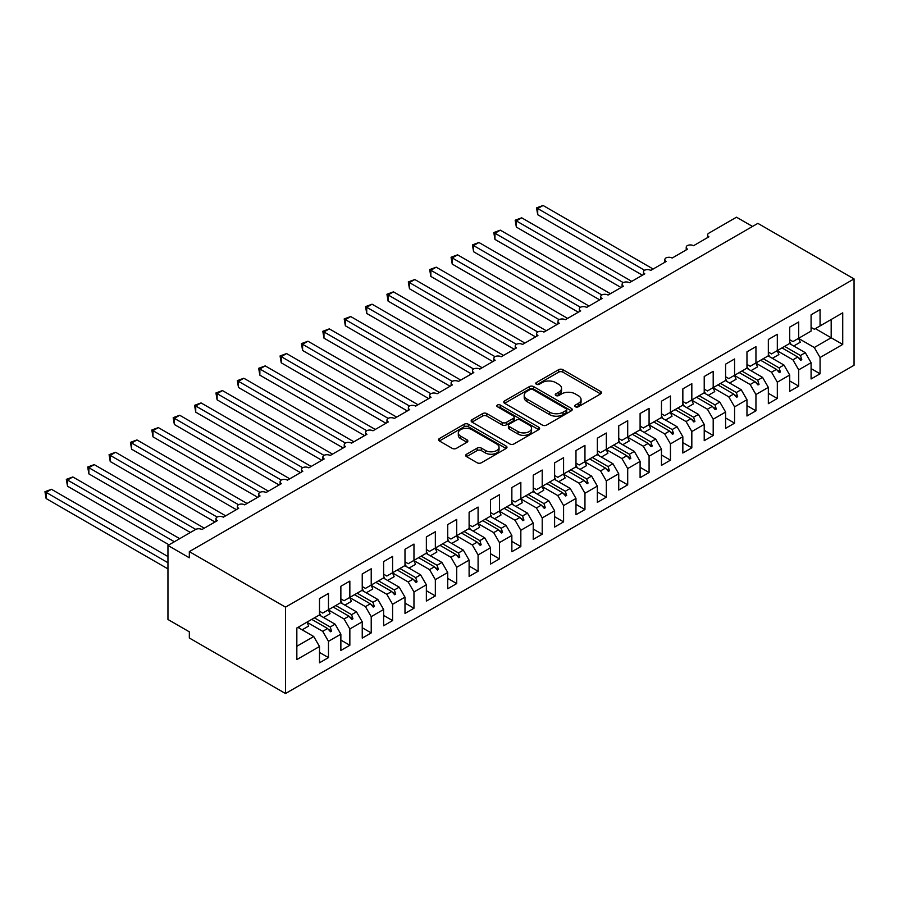 <?xml version="1.0" encoding="UTF-8"?>
<svg xmlns="http://www.w3.org/2000/svg" width="899" height="899" viewBox="0 0 899 899"><rect width="100%" height="100%" fill="white"/><g stroke="black" fill="none" stroke-linecap="round" stroke-linejoin="round"><path stroke-width="1.35" d="M575.394 406.775A2.079 1.202 0 0 0 578.338 406.775L600.622 393.908A2.967 1.708 0 0 0 601.498 392.694A2.967 1.708 0 0 0 600.622 391.481L562.864 369.68A2.967 1.708 0 0 0 558.661 369.68L536.377 382.547A2.079 1.202 0 0 0 535.77 383.401A2.079 1.202 0 0 0 536.377 384.244A2.079 1.202 0 0 0 539.31 384.244L542.198 382.581A9.496 5.484 0 0 1 555.627 382.581L558.773 384.401A9.496 5.484 0 0 1 561.549 388.278A9.496 5.484 0 0 1 558.773 392.155L555.885 393.818A2.079 1.202 0 0 0 555.279 394.661A2.079 1.202 0 0 0 555.885 395.515A2.079 1.202 0 0 0 558.818 395.515L561.706 393.852A9.496 5.484 0 0 1 575.135 393.852L578.282 395.661A9.496 5.484 0 0 1 581.057 399.538A9.496 5.484 0 0 1 578.282 403.415L575.394 405.078A2.079 1.202 0 0 0 574.787 405.932A2.079 1.202 0 0 0 575.394 406.775L575.394 405.078M466.57 454.231A2.967 1.708 0 0 0 465.693 455.433A2.967 1.708 0 0 0 466.57 456.647L477.155 462.771A2.967 1.708 0 0 0 481.358 462.771L506.115 448.477A2.967 1.708 0 0 0 506.98 447.264A2.967 1.708 0 0 0 506.115 446.05L468.345 424.249A2.967 1.708 0 0 0 464.154 424.249L439.397 438.543A2.967 1.708 0 0 0 438.532 439.757A2.967 1.708 0 0 0 439.397 440.959L452.197 448.354A2.967 1.708 0 0 0 456.389 448.354L466.986 442.241A2.967 1.708 0 0 0 467.851 441.027A2.967 1.708 0 0 0 466.986 439.813L460.636 436.15A7.934 4.585 0 0 1 458.31 432.913A7.934 4.585 0 0 1 463.21 428.677A7.934 4.585 0 0 1 471.863 429.666L496.72 444.027A7.934 4.585 0 0 1 499.046 447.264A7.934 4.585 0 0 1 494.147 451.5A7.934 4.585 0 0 1 485.494 450.5L481.358 448.107A2.967 1.708 0 0 0 477.155 448.107L466.57 454.231L466.57 456.647M854.05 278.904L285.511 607.14L285.511 693.522L854.05 365.275L854.05 278.904L757.868 223.368L189.329 551.615L189.329 557.785L167.956 545.446L195.521 529.522A4.529 2.618 180 0 1 201.938 529.522L217.333 520.645A4.529 2.618 0 0 1 215.996 518.79A4.529 2.618 0 0 1 217.12 517.06A4.529 2.618 180 0 1 223.312 517.183L238.696 508.295A4.529 2.618 0 0 1 237.37 506.452A4.529 2.618 0 0 1 238.493 504.721A4.529 2.618 180 0 1 244.685 504.845L260.069 495.956A4.529 2.618 0 0 1 258.743 494.113A4.529 2.618 0 0 1 259.867 492.382A4.529 2.618 180 0 1 266.059 492.506L281.443 483.617A4.529 2.618 0 0 1 280.117 481.763A4.529 2.618 0 0 1 281.241 480.044A4.529 2.618 180 0 1 287.433 480.167L302.817 471.278A4.529 2.618 0 0 1 301.491 469.424A4.529 2.618 0 0 1 302.615 467.705A4.529 2.618 180 0 1 308.807 467.828L324.191 458.94A4.529 2.618 0 0 1 322.865 457.085A4.529 2.618 0 0 1 323.988 455.366A4.529 2.618 180 0 1 330.18 455.478L345.564 446.601A4.529 2.618 0 0 1 344.238 444.747A4.529 2.618 0 0 1 345.362 443.027A4.529 2.618 180 0 1 351.554 443.14L366.938 434.262A4.529 2.618 0 0 1 365.612 432.408A4.529 2.618 0 0 1 366.736 430.688A4.529 2.618 180 0 1 372.928 430.801L388.312 421.923A4.529 2.618 0 0 1 386.986 420.069A4.529 2.618 0 0 1 388.11 418.35A4.529 2.618 180 0 1 394.301 418.462L409.686 409.584A4.529 2.618 0 0 1 408.36 407.73A4.529 2.618 0 0 1 409.483 406A4.529 2.618 180 0 1 415.675 406.123L431.059 397.234A4.529 2.618 0 0 1 429.733 395.391A4.529 2.618 0 0 1 430.857 393.661A4.529 2.618 180 0 1 437.049 393.784L452.433 384.896A4.529 2.618 0 0 1 451.107 383.053A4.529 2.618 0 0 1 452.231 381.322A4.529 2.618 180 0 1 458.423 381.446L473.807 372.557A4.529 2.618 0 0 1 472.481 370.703A4.529 2.618 0 0 1 473.604 368.983A4.529 2.618 180 0 1 479.796 369.107L495.18 360.218A4.529 2.618 0 0 1 493.854 358.364A4.529 2.618 0 0 1 494.978 356.645A4.529 2.618 180 0 1 501.17 356.768L516.554 347.879A4.529 2.618 0 0 1 515.228 346.025A4.529 2.618 0 0 1 516.352 344.306A4.529 2.618 180 0 1 522.544 344.429L537.928 335.541A4.529 2.618 0 0 1 536.602 333.686A4.529 2.618 0 0 1 537.726 331.967A4.529 2.618 180 0 1 543.917 332.079L559.302 323.202A4.529 2.618 0 0 1 557.976 321.348A4.529 2.618 0 0 1 559.099 319.628A4.529 2.618 180 0 1 565.291 319.741L580.675 310.863A4.529 2.618 0 0 1 579.349 309.009A4.529 2.618 0 0 1 580.473 307.289A4.529 2.618 180 0 1 586.665 307.402L602.049 298.524A4.529 2.618 0 0 1 600.723 296.67A4.529 2.618 0 0 1 601.847 294.939A4.529 2.618 180 0 1 608.039 295.063L623.423 286.174A4.529 2.618 0 0 1 622.097 284.331A4.529 2.618 0 0 1 623.221 282.601A4.529 2.618 180 0 1 629.412 282.724L644.797 273.835A4.529 2.618 0 0 1 643.47 271.992A4.529 2.618 0 0 1 644.594 270.262A4.529 2.618 180 0 1 650.786 270.385L666.17 261.497A4.529 2.618 0 0 1 664.844 259.654A4.529 2.618 0 0 1 665.968 257.923A4.529 2.618 180 0 1 672.16 258.047L687.544 249.158A4.529 2.618 0 0 1 686.218 247.304A4.529 2.618 0 0 1 687.342 245.584A4.529 2.618 180 0 1 693.534 245.708L708.918 236.819A4.529 2.618 0 0 1 707.592 234.965A4.529 2.618 0 0 1 708.918 233.122L736.495 217.198L752.53 226.458M285.511 607.14L189.329 551.615M542.412 425.092A2.967 1.708 0 0 0 546.603 425.092L571.359 410.809A2.967 1.708 0 0 0 572.225 409.596A2.967 1.708 0 0 0 571.359 408.382L533.59 386.581A2.967 1.708 0 0 0 529.399 386.581L504.642 400.875A2.967 1.708 0 0 0 503.777 402.078A2.967 1.708 0 0 0 504.642 403.291L542.412 425.092M498.237 407.225A2.079 1.202 0 0 1 500.338 407.517L500.338 405.056L538.737 427.216A2.967 1.708 0 0 1 539.602 428.43A2.967 1.708 0 0 1 538.737 429.643L513.981 443.937A2.967 1.708 0 0 1 509.778 443.937L472.02 422.125L482.617 416.057L482.617 413.585L472.02 419.709A2.967 1.708 0 0 0 471.155 420.923A2.967 1.708 0 0 0 472.02 422.125L472.02 419.709M482.617 416.057A2.967 1.708 0 0 1 486.808 416.057L486.808 413.585A2.967 1.708 0 0 0 482.617 413.585M486.808 413.585L502.125 422.429A2.967 1.708 0 0 0 506.317 422.429L513.351 418.372A2.967 1.708 0 0 0 514.217 417.158A2.967 1.708 0 0 0 513.351 415.956L497.405 406.741A2.079 1.202 0 0 1 496.799 405.899A2.079 1.202 0 0 1 498.08 404.786A2.079 1.202 0 0 1 500.338 405.056M319.493 611.219L322.696 613.062L328.472 609.736L328.472 593.441L319.493 598.633L319.493 614.916L296.839 627.996L296.839 659.585L319.493 646.505L313.729 636.514L297.906 627.378M319.493 652.427L328.472 657.619L328.472 641.324L340.867 634.166L335.102 624.176L319.28 615.04M306.93 622.22L322.696 631.334L328.472 641.324M340.867 598.88L344.07 600.723L349.846 597.397L349.846 581.102L340.867 586.283L340.867 602.577L328.472 609.736M340.867 640.088L349.846 645.268L349.846 628.985L362.241 621.827L356.476 611.837L340.654 602.701M323.505 617.478L330.023 613.714A24.183 13.957 60 0 0 328.281 609.848L344.07 618.984L349.846 628.985M362.241 586.53L365.443 588.384L371.22 585.058L371.22 568.764L362.241 573.944L362.241 590.238L349.846 597.397M362.241 627.749L371.22 632.93L371.22 616.647L383.615 609.488L377.85 599.487L362.027 590.362M349.677 597.543L365.443 606.645L371.22 616.647M383.615 574.191L386.817 576.045L392.593 572.719L392.593 556.425L383.615 561.605L383.615 577.9L371.22 585.058M383.615 615.41L392.593 620.591L392.593 604.308L404.988 597.15L399.212 587.148L383.401 578.023M371.051 585.204L386.817 594.306L392.593 604.308M404.988 561.853L408.191 563.707L413.967 560.369L413.967 544.086L404.988 549.267L404.988 565.561L392.593 572.719M404.988 603.072L413.967 608.252L413.967 591.969L426.362 584.811L420.586 574.809L404.775 565.685M392.425 572.865L408.191 581.968L413.967 591.969M426.362 549.514L429.565 551.368L435.341 548.03L435.341 531.747L426.362 536.928L426.362 553.222L413.967 560.369M426.362 590.733L435.341 595.913L435.341 579.63L447.736 572.472L441.96 562.471L426.148 553.346M413.798 560.527L429.565 569.629L435.341 579.63M447.736 537.175L450.938 539.029L456.714 535.692L456.714 519.408L447.736 524.589L447.736 540.872L435.341 548.03M447.736 578.394L456.714 583.575L456.714 567.28L469.109 560.133L463.333 550.132L447.522 540.996M430.374 555.784L436.892 552.02A24.183 13.957 60 0 0 435.15 548.143L450.938 557.29L456.714 567.28M469.109 524.836L472.312 526.69L478.088 523.353L478.088 507.07L469.109 512.25L469.109 528.533L456.714 535.692M469.109 566.055L478.088 571.236L478.088 554.941L490.483 547.783L484.707 537.793L468.896 528.657M456.546 535.849L472.312 544.951L478.088 554.941M490.483 512.497L493.686 514.352L499.462 511.014L499.462 494.72L490.483 499.911L490.483 516.195L478.088 523.353M490.483 553.717L499.462 558.897L499.462 542.603L511.857 535.444L506.081 525.454L490.27 516.318M477.92 523.51L493.686 532.613L499.462 542.603M511.857 500.159L515.06 502.002L520.836 498.675L520.836 482.381L511.857 487.573L511.857 503.856L499.462 511.014M511.857 541.367L520.836 546.558L520.836 530.264L533.231 523.106L527.455 513.115L511.643 503.979M494.495 518.757L501.013 515.003A24.183 13.957 60 0 0 499.271 511.126L515.06 520.274L520.836 530.264M533.231 487.82L536.433 489.663L542.209 486.337L542.209 470.042L533.231 475.223L533.231 491.517L520.836 498.675M533.231 529.028L542.209 534.22L542.209 517.925L554.604 510.767L548.828 500.777L533.017 491.641M520.667 498.821L536.433 507.935L542.209 517.925M554.604 475.47L557.807 477.324L563.583 473.998L563.583 457.703L554.604 462.884L554.604 479.178L542.209 486.337M554.604 516.689L563.583 521.87L563.583 505.586L575.978 498.428L570.202 488.438L554.391 479.302M542.041 486.483L557.807 495.585L563.583 505.586M575.978 463.131L579.181 464.985L584.957 461.659L584.957 445.365L575.978 450.545L575.978 466.839L563.583 473.998M575.978 504.35L584.957 509.531L584.957 493.248L597.352 486.089L591.576 476.088L575.765 466.963M563.415 474.144L579.181 483.246L584.957 493.248M597.352 450.792L600.554 452.647L606.331 449.309L606.331 433.026L597.352 438.206L597.352 454.501L584.957 461.659M597.352 492.011L606.331 497.192L606.331 480.909L618.726 473.751L612.949 463.749L597.138 454.624M584.788 461.805L600.554 470.907L606.331 480.909M618.726 438.454L621.928 440.308L627.704 436.97L627.704 420.687L618.726 425.868L618.726 442.162L606.331 449.309M618.726 479.673L627.704 484.853L627.704 468.57L640.099 461.412L634.323 451.41L618.512 442.286M601.364 457.063L607.881 453.298A24.183 13.957 60 0 0 606.14 449.421L621.928 458.569L627.704 468.57M640.099 426.115L643.302 427.969L649.078 424.631L649.078 408.348L640.099 413.529L640.099 429.812L627.704 436.97M640.099 467.334L649.078 472.514L649.078 456.22L661.473 449.073L655.697 439.072L639.886 429.936M627.536 437.128L643.302 446.23L649.078 456.22M661.473 413.776L664.676 415.63L670.452 412.293L670.452 396.01L661.473 401.19L661.473 417.473L649.078 424.631M661.473 454.995L670.452 460.176L670.452 443.881L682.847 436.723L677.071 426.733L661.259 417.597M648.909 424.789L664.676 433.891L670.452 443.881M682.847 401.437L686.049 403.291L691.825 399.954L691.825 383.671L682.847 388.851L682.847 405.134L670.452 412.293M682.847 442.656L691.825 447.837L691.825 431.542L704.22 424.384L698.444 414.394L682.633 405.258M670.283 412.45L686.049 421.552L691.825 431.542M704.22 389.098L707.423 390.941L713.199 387.615L713.199 371.321L704.22 376.512L704.22 392.796L691.825 399.954M704.22 430.306L713.199 435.498L713.199 419.204L725.594 412.045L719.818 402.055L704.007 392.919M691.657 400.1L707.423 409.214L713.199 419.204M725.594 376.76L728.797 378.603L734.573 375.276L734.573 358.982L725.594 364.162L725.594 380.457L713.199 387.615M725.594 417.968L734.573 423.159L734.573 406.865L746.968 399.707L741.192 389.716L725.381 380.58M708.232 395.358L714.75 391.593A24.183 13.957 60 0 0 713.008 387.727L728.797 396.875L734.573 406.865M746.968 364.41L750.171 366.264L755.947 362.938L755.947 346.643L746.968 351.824L746.968 368.118L734.573 375.276M746.968 405.629L755.947 410.809L755.947 394.526L768.342 387.368L762.566 377.378L746.754 368.242M734.404 375.422L750.171 384.525L755.947 394.526M768.342 352.071L771.544 353.925L777.32 350.599L777.32 334.304L768.342 339.485L768.342 355.779L755.947 362.938M768.342 393.29L777.32 398.471L777.32 382.187L789.715 375.029L783.939 365.028L768.128 355.903M755.778 363.084L771.544 372.186L777.32 382.187M789.715 339.732L792.918 341.586L798.694 338.249L798.694 321.966L789.715 327.146L789.715 343.44L777.32 350.599M789.715 380.951L798.694 386.132L798.694 369.849L811.089 362.69L811.089 378.973L820.068 373.793L820.068 357.51L842.723 344.429L831.182 337.766L831.182 319.493L842.723 312.83L842.723 344.429M772.353 358.341L778.871 354.577A24.183 13.957 60 0 0 777.129 350.7L792.918 359.847L798.694 369.849M811.089 327.393L814.292 329.248L820.068 325.91L820.068 309.627L811.089 314.807L811.089 331.102L798.694 338.249M811.089 368.612L820.068 373.793M798.526 338.406L814.292 347.508L820.068 357.51M167.956 545.446L167.956 619.478L189.329 631.828L189.329 637.998L285.511 693.522M328.472 657.619L319.493 662.799L319.493 646.505M349.846 645.268L340.867 650.46L340.867 634.166M371.22 632.93L362.241 638.121L362.241 621.827M392.593 620.591L383.615 625.771L383.615 609.488M413.967 608.252L404.988 613.433L404.988 597.15M435.341 595.913L426.362 601.094L426.362 584.811M456.714 583.575L447.736 588.755L447.736 572.472M478.088 571.236L469.109 576.416L469.109 560.133M499.462 558.897L490.483 564.078L490.483 547.783M520.836 546.558L511.857 551.739L511.857 535.444M542.209 534.22L533.231 539.4L533.231 523.106M563.583 521.87L554.604 527.061L554.604 510.767M584.957 509.531L575.978 514.722L575.978 498.428M606.331 497.192L597.352 502.372L597.352 486.089M627.704 484.853L618.726 490.034L618.726 473.751M649.078 472.514L640.099 477.695L640.099 461.412M670.452 460.176L661.473 465.356L661.473 449.073M691.825 447.837L682.847 453.017L682.847 436.723M713.199 435.498L704.22 440.679L704.22 424.384M734.573 423.159L725.594 428.34L725.594 412.045M755.947 410.809L746.968 416.001L746.968 399.707M777.32 398.471L768.342 403.662L768.342 387.368M798.694 386.132L789.715 391.312L789.715 375.029M820.068 325.91L842.723 312.83M330.214 608.724L331.574 607.949M314.392 617.86L330.214 626.996L335.102 624.176M322.696 631.334L327.584 628.513L330.506 631.761L331.574 631.143L330.214 626.996M311.773 619.377L327.584 628.513M351.588 596.385L352.947 595.61M335.765 605.521L351.588 614.658L356.476 611.837M344.07 618.984L348.958 616.163L351.88 619.422L352.947 618.804L351.588 614.658M333.147 607.039L348.958 616.163M372.961 584.047L374.321 583.26M357.139 593.183L372.961 602.319L377.85 599.487M365.443 606.645L370.332 603.825L373.254 607.083L374.321 606.465L372.961 602.319M354.521 594.7L370.332 603.825M394.335 571.708L395.695 570.921M378.513 580.844L394.335 589.969L399.212 587.148M386.817 594.306L391.706 591.486L394.627 594.745L395.695 594.127L394.335 589.969M375.894 582.361L391.706 591.486M415.709 559.369L417.069 558.582M399.886 568.505L415.709 577.63L420.586 574.809M408.191 581.968L413.079 579.147L416.001 582.406L417.069 581.788L415.709 577.63M397.268 570.022L413.079 579.147M437.083 547.03L438.442 546.244M421.26 556.166L437.083 565.291L441.96 562.471M429.565 569.629L434.453 566.808L437.375 570.056L438.442 569.449L437.083 565.291M418.642 557.672L434.453 566.808M458.456 534.691L459.816 533.905M442.634 543.816L458.456 552.952L463.333 550.132M450.938 557.29L455.827 554.469L458.748 557.717L459.816 557.099L458.456 552.952M440.016 545.333L455.827 554.469M479.83 522.353L481.19 521.566M464.008 531.478L479.83 540.614L484.707 537.793M472.312 544.951L477.2 542.131L480.122 545.378L481.19 544.76L479.83 540.614M461.389 532.995L477.2 542.131M501.204 510.014L502.563 509.227M485.381 519.139L501.204 528.275L506.081 525.454M493.686 532.613L498.574 529.792L501.496 533.04L502.563 532.422L501.204 528.275M482.763 520.656L498.574 529.792M522.577 497.675L523.937 496.889M506.755 506.8L522.577 515.936L527.455 513.115M515.06 520.274L519.948 517.453L522.87 520.701L523.937 520.083L522.577 515.936M504.137 508.317L519.948 517.453M543.951 485.325L545.311 484.55M528.129 494.461L543.951 503.597L548.828 500.777M536.433 507.935L541.322 505.103L544.243 508.362L545.311 507.744L543.951 503.597M525.51 495.978L541.322 505.103M565.325 472.986L566.685 472.2M549.503 482.122L565.325 491.259L570.202 488.438M557.807 495.585L562.695 492.764L565.617 496.023L566.685 495.405L565.325 491.259M546.884 483.64L562.695 492.764M586.699 460.648L588.058 459.861M570.876 469.784L586.699 478.909L591.576 476.088M579.181 483.246L584.069 480.426L586.991 483.684L588.058 483.066L586.699 478.909M568.258 471.301L584.069 480.426M608.072 448.309L609.432 447.522M592.25 457.445L608.072 466.57L612.949 463.749M600.554 470.907L605.443 468.087L608.365 471.346L609.432 470.728L608.072 466.57M589.632 458.962L605.443 468.087M629.446 435.97L630.806 435.183M613.624 445.106L629.446 454.231L634.323 451.41M621.928 458.569L626.817 455.748L629.738 459.007L630.806 458.389L629.446 454.231M611.005 446.612L626.817 455.748M650.82 423.631L652.18 422.845M634.997 432.756L650.82 441.892L655.697 439.072M643.302 446.23L648.19 443.409L651.112 446.657L652.18 446.05L650.82 441.892M632.379 434.273L648.19 443.409M672.194 411.293L673.553 410.506M656.371 420.417L672.194 429.553L677.071 426.733M664.676 433.891L669.564 431.071L672.486 434.318L673.553 433.7L672.194 429.553M653.753 421.934L669.564 431.071M693.567 398.954L694.927 398.167M677.745 408.079L693.567 417.215L698.444 414.394M686.049 421.552L690.938 418.732L693.859 421.979L694.927 421.361L693.567 417.215M675.127 409.596L690.938 418.732M714.941 386.615L716.301 385.828M699.119 395.74L714.941 404.876L719.818 402.055M707.423 409.214L712.311 406.393L715.233 409.641L716.301 409.023L714.941 404.876M696.5 397.257L712.311 406.393M736.315 374.265L737.674 373.49M720.492 383.401L736.315 392.537L741.192 389.716M728.797 396.875L733.685 394.054L736.607 397.302L737.674 396.684L736.315 392.537M717.874 384.918L733.685 394.054M757.688 361.926L759.048 361.14M741.866 371.062L757.688 380.198L762.566 377.378M750.171 384.525L755.059 381.704L757.981 384.963L759.048 384.345L757.688 380.198M739.248 372.579L755.059 381.704M779.062 349.587L780.422 348.801M763.24 358.723L779.062 367.848L783.939 365.028M771.544 372.186L776.433 369.365L779.354 372.624L780.422 372.006L779.062 367.848M760.621 360.241L776.433 369.365M800.436 337.249L801.796 336.462M784.613 346.385L800.436 355.51L805.313 352.689L789.502 343.564M792.918 359.847L797.806 357.027L800.728 360.285L801.796 359.667L800.436 355.51M781.995 347.902L797.806 357.027M805.313 352.689L811.089 362.69M814.292 347.508L831.182 337.766L815.359 328.629M296.839 646.257L313.729 636.514M798.436 357.723L801.796 359.667M777.062 370.062L780.422 372.006M755.688 382.401L759.048 384.345M734.314 394.74L737.674 396.684M712.941 407.09L716.301 409.023M691.567 419.428L694.927 421.361M670.193 431.767L673.553 433.7M648.82 444.106L652.18 446.05M627.446 456.445L630.806 458.389M606.072 468.784L609.432 470.728M584.698 481.122L588.058 483.066M563.325 493.461L566.685 495.405M541.951 505.8L545.311 507.744M520.577 518.15L523.937 520.083M499.203 530.489L502.563 532.422M477.83 542.827L481.19 544.76M456.456 555.166L459.816 557.099M435.082 567.505L438.442 569.449M413.709 579.844L417.069 581.788M392.335 592.183L395.695 594.127M370.961 604.521L374.321 606.465M349.587 616.86L352.947 618.804M328.214 629.199L331.574 631.143M576.225 407.067L578.282 405.887A9.496 5.484 0 0 0 581.057 402.01L581.057 399.538M561.549 388.278L561.549 390.739A9.496 5.484 0 0 1 558.773 394.616L556.717 395.807M600.588 393.931L562.864 372.152A2.967 1.708 0 0 0 558.661 372.152L537.209 384.536M571.314 410.832L533.59 389.042A2.967 1.708 0 0 0 529.399 389.042L504.687 403.314M566.112 410.438A2.079 1.202 0 0 0 566.718 409.596A2.079 1.202 0 0 0 566.112 408.742L532.961 389.604A2.079 1.202 0 0 0 530.028 389.604L526.983 391.368A9.496 5.484 0 0 0 524.207 395.234A9.496 5.484 0 0 0 526.983 399.111L549.649 412.192A9.496 5.484 0 0 0 563.066 412.192L566.112 410.438L566.112 412.911A2.079 1.202 0 0 0 566.718 412.057L566.718 409.596M524.207 395.234L524.207 397.706A9.496 5.484 0 0 0 526.983 401.583L526.983 399.111M566.112 412.911L563.066 414.664A9.496 5.484 0 0 1 549.649 414.664L526.983 401.583M486.808 416.057L502.125 424.901A2.967 1.708 0 0 0 506.317 424.901L513.351 420.844A2.967 1.708 0 0 0 514.217 419.631L514.217 417.158M500.338 407.517L538.692 429.666M518.015 431.61A7.934 4.585 0 0 0 526.668 432.599A7.934 4.585 0 0 0 531.567 428.362A7.934 4.585 0 0 0 529.241 425.126L520.487 420.069A2.967 1.708 0 0 0 516.284 420.069L509.261 424.126A2.967 1.708 0 0 0 508.385 425.339A2.967 1.708 0 0 0 509.261 426.553L518.015 431.61L518.015 434.071A7.934 4.585 0 0 0 526.668 435.071A7.934 4.585 0 0 0 531.567 430.835L531.567 428.362M508.385 425.339L508.385 427.812A2.967 1.708 0 0 0 509.261 429.014L509.261 426.553M518.015 434.071L509.261 429.014M499.046 447.264L499.046 449.736A7.934 4.585 0 0 1 494.147 453.961A7.934 4.585 0 0 1 485.494 452.972L481.358 450.579A2.967 1.708 0 0 0 477.155 450.579L466.603 456.67M458.31 432.913L458.31 435.374A7.934 4.585 0 0 0 460.636 438.622L460.636 436.15M466.941 442.263L460.636 438.622M506.07 448.5L468.345 426.722A2.967 1.708 0 0 0 464.154 426.722L439.431 440.982M536.546 207.883L537.714 208.557L537.714 214.726L536.546 207.883L543.063 205.478L537.714 208.557L644.594 270.262M537.714 214.726L642.448 275.195M543.063 205.478L653.135 269.026M789.715 341.811A24.183 13.957 60 0 1 791.075 344.474M798.503 338.361A24.183 13.957 60 0 1 800.245 342.238L793.727 346.003M515.172 220.221L516.341 220.907L516.341 227.076L515.172 220.221L521.69 217.816L516.341 220.907L623.221 282.601M516.341 227.076L621.074 287.534M521.69 217.816L631.761 281.365M768.342 354.15A24.183 13.957 60 0 1 769.701 356.813M493.798 232.56L494.967 233.246L494.967 239.415L493.798 232.56L500.316 230.155L494.967 233.246L601.847 294.951M494.967 239.415L599.7 299.873M500.316 230.155L610.387 293.703M746.968 366.489A24.183 13.957 60 0 1 748.328 369.152M755.756 363.039A24.183 13.957 60 0 1 757.497 366.916L750.98 370.68M472.424 244.899L473.593 245.584L473.593 251.754L472.424 244.899L478.942 242.494L473.593 245.584L580.473 307.289M473.593 251.754L578.327 312.223M478.942 242.494L589.014 306.042M725.594 378.827A24.183 13.957 60 0 1 726.954 381.491M734.382 375.389A24.183 13.957 60 0 1 736.124 379.254L729.606 383.019M451.051 257.249L452.219 257.923L452.219 264.092L451.051 257.249L457.569 254.833L452.219 257.923L559.099 319.628M452.219 264.092L556.953 324.561M457.569 254.833L567.64 318.392M704.22 391.166A24.183 13.957 60 0 1 705.58 393.829M429.677 269.588L430.846 270.262L430.846 276.431L429.677 269.588L436.195 267.172L430.846 270.262L537.726 331.967M430.846 276.431L535.579 336.9M436.195 267.172L546.266 330.731M682.847 403.505A24.183 13.957 60 0 1 684.206 406.168M691.634 400.066A24.183 13.957 60 0 1 693.376 403.943L686.858 407.697M408.303 281.926L409.472 282.601L409.472 288.77L408.303 281.926L414.821 279.522L409.472 282.601L516.352 344.306M409.472 288.77L514.206 349.239M414.821 279.522L524.892 343.07M661.473 415.844A24.183 13.957 60 0 1 662.833 418.507M670.261 412.405A24.183 13.957 60 0 1 672.003 416.282L665.485 420.047M386.93 294.265L388.098 294.939L388.098 301.109L386.93 294.265L393.447 291.86L388.098 294.939L494.978 356.645M388.098 301.109L492.832 361.578M393.447 291.86L503.519 355.408M640.099 428.194A24.183 13.957 60 0 1 641.459 430.846M648.887 424.744A24.183 13.957 60 0 1 650.629 428.621L644.111 432.385M365.556 306.604L366.725 307.278L366.725 313.448L365.556 306.604L372.074 304.199L366.725 307.278L473.604 368.983M366.725 313.448L471.458 373.917M372.074 304.199L482.145 367.747M618.726 440.532A24.183 13.957 60 0 1 620.085 443.196M627.513 437.083A24.183 13.957 60 0 1 629.255 440.959L622.737 444.724M344.182 318.943L345.351 319.617L345.351 325.786L344.182 318.943L350.7 316.538L345.351 319.617L452.231 381.322M345.351 325.786L450.084 386.255M350.7 316.538L460.771 380.086M597.352 452.871A24.183 13.957 60 0 1 598.712 455.535M322.808 331.281L323.977 331.967L323.977 338.136L322.808 331.281L329.326 328.877L323.977 331.967L430.857 393.661M323.977 338.136L428.711 398.594M329.326 328.877L439.397 392.425M575.978 465.21A24.183 13.957 60 0 1 577.338 467.873M584.766 461.76A24.183 13.957 60 0 1 586.508 465.637L579.99 469.402M301.435 343.62L302.603 344.306L302.603 350.475L301.435 343.62L307.952 341.215L302.603 344.306L409.483 406M302.603 350.475L407.337 410.933M307.952 341.215L418.024 404.764M554.604 477.549A24.183 13.957 60 0 1 555.964 480.212M563.392 474.099A24.183 13.957 60 0 1 565.134 477.976L558.616 481.74M280.061 355.959L281.23 356.645L281.23 362.814L280.061 355.959L286.579 353.554L281.23 356.645L388.11 418.35M281.23 362.814L385.963 423.272M286.579 353.554L396.65 417.102M533.231 489.888A24.183 13.957 60 0 1 534.59 492.551M542.018 486.438A24.183 13.957 60 0 1 543.76 490.315L537.242 494.079M258.687 368.298L259.856 368.983L259.856 375.153L258.687 368.298L265.205 365.893L259.856 368.983L366.736 430.688M259.856 375.153L364.589 435.622M265.205 365.893L375.276 429.452M511.857 502.226A24.183 13.957 60 0 1 513.217 504.89M520.645 498.788A24.183 13.957 60 0 1 522.386 502.653L515.869 506.418M237.314 380.648L238.482 381.322L238.482 387.491L237.314 380.648L243.831 378.232L238.482 381.322L345.362 443.027M238.482 387.491L343.216 447.96M243.831 378.232L353.903 441.791M490.483 514.565A24.183 13.957 60 0 1 491.843 517.228M215.94 392.987L217.108 393.661L217.108 399.83L215.94 392.987L222.458 390.582L217.108 393.661L323.988 455.366M217.108 399.83L321.842 460.299M222.458 390.582L332.529 454.13M469.109 526.904A24.183 13.957 60 0 1 470.469 529.567M477.897 523.465A24.183 13.957 60 0 1 479.639 527.342L473.121 531.107M194.566 405.325L195.735 406L195.735 412.169L194.566 405.325L201.084 402.921L195.735 406L302.615 467.705M195.735 412.169L300.468 472.638M201.084 402.921L311.155 466.469M447.736 539.254A24.183 13.957 60 0 1 449.095 541.906M456.523 535.804A24.183 13.957 60 0 1 458.265 539.681L451.748 543.446M173.192 417.664L174.361 418.338L174.361 424.508L173.192 417.664L179.71 415.259L174.361 418.338L281.241 480.044M174.361 424.508L279.095 484.977M179.71 415.259L289.781 478.807M426.362 551.593A24.183 13.957 60 0 1 427.722 554.256M151.819 430.003L152.987 430.677L152.987 436.847L151.819 430.003L158.336 427.598L152.987 430.677L259.867 492.382M152.987 436.847L257.721 497.316M158.336 427.598L268.408 491.146M404.988 563.931A24.183 13.957 60 0 1 406.348 566.595M413.776 560.482A24.183 13.957 60 0 1 415.518 564.358L409 568.123M130.445 442.342L131.614 443.016L131.614 449.197L130.445 442.342L136.963 439.937L131.614 443.016L238.493 504.721M131.614 449.197L236.347 509.654M136.963 439.937L247.034 503.485M383.615 576.27A24.183 13.957 60 0 1 384.974 578.934M392.402 572.82A24.183 13.957 60 0 1 394.144 576.697L387.626 580.462M109.071 454.68L110.24 455.366L110.24 461.535L109.071 454.68L115.589 452.276L110.24 455.366L217.12 517.06M110.24 461.535L214.973 521.993M115.589 452.276L225.66 515.824M362.241 588.609A24.183 13.957 60 0 1 363.601 591.272M371.029 585.159A24.183 13.957 60 0 1 372.77 589.036L366.253 592.801M87.697 467.019L88.866 467.705L88.866 473.874L87.697 467.019L94.215 464.614L88.866 467.705L195.746 529.41M88.866 473.874L190.397 532.489M94.215 464.614L204.287 528.163M340.867 600.948A24.183 13.957 60 0 1 342.227 603.611M349.655 597.498A24.183 13.957 60 0 1 351.397 601.375L344.879 605.139M66.324 479.358L67.504 480.044L67.504 486.213L66.324 479.358L72.841 476.953L67.504 480.044L174.361 541.737M67.504 486.213L169.023 544.828M72.841 476.953L179.71 538.658M319.493 613.287A24.183 13.957 60 0 1 320.853 615.95M44.95 491.708L46.13 492.382L46.13 498.552L44.95 491.708L51.468 489.292L46.13 492.382L167.956 562.718M46.13 498.552L167.956 568.887M51.468 489.292L167.956 556.548M298.783 626.873A24.183 13.957 60 0 1 299.479 628.289M306.907 622.187A24.183 13.957 60 0 1 308.649 626.064L302.131 629.817M578.282 405.887L578.282 403.415M555.885 395.515L555.885 393.818M558.773 394.616L558.773 392.155M536.377 384.244L536.377 382.547M558.661 372.152L558.661 369.68M562.864 372.152L562.864 369.68M600.622 393.908L600.622 391.481M504.642 403.291L504.642 400.875M529.399 389.042L529.399 386.581M533.59 389.042L533.59 386.581M571.359 410.809L571.359 408.382M549.649 414.664L549.649 412.192M563.066 414.664L563.066 412.192M502.125 424.901L502.125 422.429M506.317 424.901L506.317 422.429M513.351 420.844L513.351 418.372M538.737 429.643L538.737 427.216M477.155 450.579L477.155 448.107M481.358 450.579L481.358 448.107M485.494 452.972L485.494 450.5M466.986 442.241L466.986 439.813M439.397 440.959L439.397 438.543M464.154 426.722L464.154 424.249M468.345 426.722L468.345 424.249M506.115 448.477L506.115 446.05M707.592 237.583L707.592 234.965M686.218 249.922L686.218 247.304M664.844 262.261L664.844 259.654M643.47 274.611L643.47 271.992M622.097 286.95L622.097 284.331M600.723 299.288L600.723 296.67M579.349 311.627L579.349 309.009M557.976 323.966L557.976 321.348M536.602 336.305L536.602 333.686M515.228 348.643L515.228 346.025M493.854 360.982L493.854 358.364M472.481 373.321L472.481 370.703M451.107 385.671L451.107 383.053M429.733 398.01L429.733 395.391M408.36 410.349L408.36 407.73M386.986 422.687L386.986 420.069M365.612 435.026L365.612 432.408M344.238 447.365L344.238 444.747M322.865 459.704L322.865 457.085M301.491 472.042L301.491 469.424M280.117 484.381L280.117 481.763M258.743 496.731L258.743 494.113M237.37 509.07L237.37 506.452M215.996 521.409L215.996 518.79"/></g></svg>
